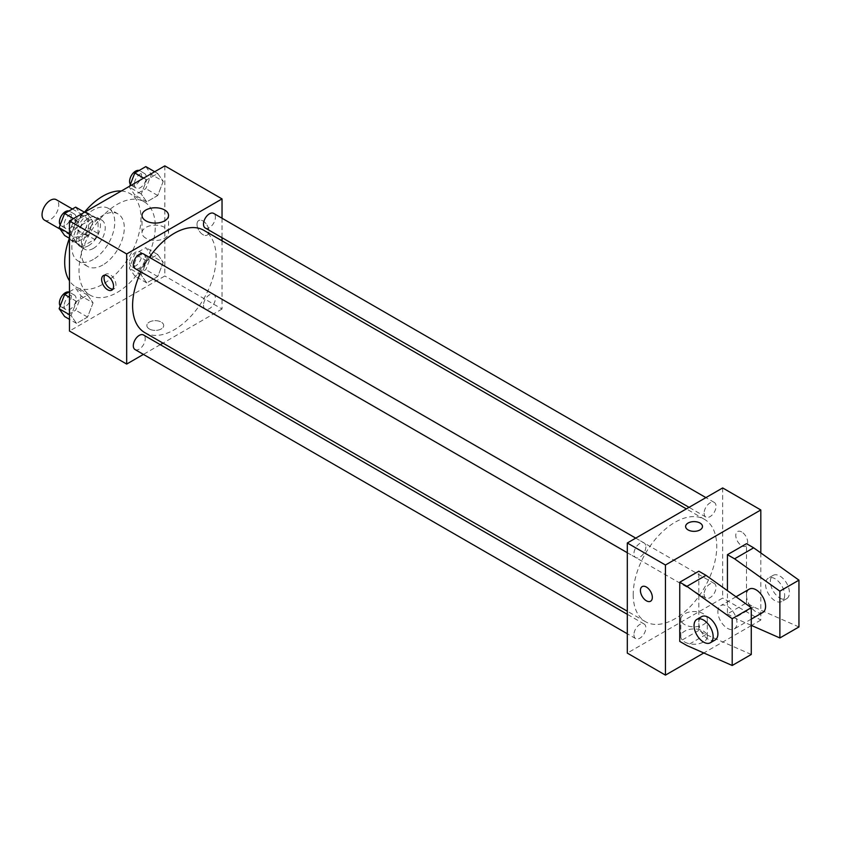 <?xml version="1.0" encoding="UTF-8"?>
<svg xmlns="http://www.w3.org/2000/svg" width="841" height="841" viewBox="0 0 841 841"><rect width="100%" height="100%" fill="white"/><g stroke="black" fill="none" stroke-linecap="round" stroke-linejoin="round"><path stroke-width="0.63" stroke-dasharray="4.21 3.15" d="M44.489 220.132A11.795 6.812 120 0 0 56.294 213.32A11.795 6.812 120 0 0 56.294 199.695M70.655 231.254A11.795 6.812 120 0 0 73.104 236.657A11.795 6.812 120 0 0 84.899 229.845A11.795 6.812 120 0 0 84.899 216.211A11.795 6.812 120 0 0 75.806 219.375A11.795 6.812 120 0 0 70.655 231.254M72.883 218.954L85.12 211.89A16.021 9.251 120 0 1 87.012 212.563A16.021 9.251 120 0 1 88.536 213.866L88.536 227.995A16.021 9.251 120 0 1 85.12 233.914L72.883 240.978A16.021 9.251 120 0 1 70.991 240.305A16.021 9.251 120 0 1 69.467 239.002L69.467 224.873A16.021 9.251 120 0 1 72.883 218.954L82.418 224.463L94.655 217.399L85.12 211.89M85.12 233.914L94.655 239.422L82.418 246.487L72.883 240.978M69.467 239.002L79.001 244.51L79.001 230.381L69.467 224.873M79.001 244.51A16.021 9.251 120 0 0 80.526 245.814A16.021 9.251 120 0 0 82.418 246.487M94.655 239.422A16.021 9.251 120 0 0 98.071 233.493L88.536 227.995M94.655 217.399A16.021 9.251 120 0 1 96.547 218.061A16.021 9.251 120 0 1 98.071 219.375L98.071 233.493M82.418 224.463A16.021 9.251 120 0 0 79.001 230.381M88.536 245.698A16.862 9.735 -60 0 1 80.105 246.539A16.862 9.735 -60 0 1 80.105 227.07A16.862 9.735 -60 0 1 96.967 217.346A16.862 9.735 -60 0 1 99.553 230.844A16.862 9.735 -60 0 1 88.536 245.698M93.309 248.452A16.862 9.735 120 0 0 104.316 233.598A16.862 9.735 120 0 0 101.729 220.09A16.862 9.735 120 0 0 88.747 224.61A16.862 9.735 120 0 0 81.388 241.577A16.862 9.735 120 0 0 84.878 249.293A16.862 9.735 120 0 0 93.309 248.452M98.071 219.375L88.536 213.866M93.309 259.47A30.339 17.514 -60 0 1 78.129 260.973A30.339 17.514 -60 0 1 78.129 225.935A30.339 17.514 -60 0 1 108.478 208.41A30.339 17.514 -60 0 1 113.125 232.726A30.339 17.514 -60 0 1 93.309 259.47M102.844 264.968A30.339 17.514 -60 0 1 87.674 266.471A30.339 17.514 -60 0 1 87.674 231.443A30.339 17.514 -60 0 1 118.013 213.919A30.339 17.514 -60 0 1 122.66 238.234A30.339 17.514 -60 0 1 102.844 264.968M121.304 191.002A53.94 31.149 -60 0 1 129.808 193.483A53.94 31.149 -60 0 1 138.082 236.71A53.94 31.149 -60 0 1 102.844 284.237A53.94 31.149 -60 0 1 75.869 286.918A53.94 31.149 -60 0 1 69.467 280.789M69.414 238.266A53.94 31.149 -60 0 1 84.457 212.216M117.141 292.5A53.94 31.149 120 0 0 152.379 244.962A53.94 31.149 120 0 0 144.116 201.745A53.94 31.149 120 0 0 102.549 216.19A53.94 31.149 120 0 0 79.001 270.476A53.94 31.149 120 0 0 90.176 295.17A53.94 31.149 120 0 0 117.141 292.5M163.249 262.36L157.74 276.552L146.733 282.902L141.225 275.07L146.733 260.889L157.74 254.529L163.249 262.36L157.74 276.552L146.733 282.902L141.225 275.07L146.733 260.889L157.74 254.529L163.249 262.36L151.327 255.475L145.819 269.667L134.812 276.027L129.304 268.195L134.812 254.003L145.819 247.643L151.327 255.475M163.249 181.32L157.74 195.511L146.733 201.861L141.225 194.029L146.733 179.848L157.74 173.488L163.249 181.32L157.74 195.511L146.733 201.861L141.225 194.029L146.733 179.848L157.74 173.488L163.249 181.32L151.327 174.434L145.819 188.626L134.812 194.986L129.304 187.154L129.693 186.155M164.825 165.877L164.825 275.985L69.467 331.039M93.067 302.876L87.559 317.068L76.552 323.428L71.043 315.596L76.552 301.404L87.559 295.044L93.067 302.876L87.559 317.068L76.552 323.428L71.043 315.596L76.552 301.404L87.559 295.044L93.067 302.876L81.146 296L75.637 310.182L64.631 316.542M93.067 221.835L87.559 236.027L76.552 242.387L71.043 234.555L76.552 220.363L87.559 214.003L93.067 221.835L87.559 236.027L76.552 242.387L71.043 234.555L76.552 220.363L87.559 214.003L93.067 221.835L81.146 214.96L75.637 229.141L64.631 235.501M222.035 240.81L222.035 309.015L164.825 275.985M222.035 309.015L162.975 343.117M160.284 344.673L143.422 354.397M149.33 328.978A8.431 4.867 0 0 0 158.507 330.029A8.431 4.867 0 0 0 163.711 325.53A8.431 4.867 0 0 0 155.291 320.663A8.431 4.867 0 0 0 146.86 325.53A8.431 4.867 0 0 0 149.33 328.978A8.431 4.867 0 0 0 158.507 330.019A8.431 4.867 0 0 0 163.711 325.53A8.431 4.867 0 0 0 155.291 320.663A8.431 4.867 0 0 0 146.86 325.53A8.431 4.867 0 0 0 149.33 328.968M144.82 332.647A59.07 34.103 120 0 0 203.89 298.544A59.07 34.103 120 0 0 203.89 230.339M149.341 257.314A59.07 34.103 120 0 0 140.91 271.906M222.035 218.239L222.035 237.709M205.236 228.006A8.431 4.867 120 0 0 213.667 223.138A8.431 4.867 120 0 0 213.667 213.404M203.49 305.188A8.431 4.867 120 0 0 205.236 309.046A8.431 4.867 120 0 0 213.667 304.179A8.431 4.867 120 0 0 213.667 294.445A8.431 4.867 120 0 0 207.17 296.705A8.431 4.867 120 0 0 203.49 305.188M135.054 349.572A8.431 4.867 120 0 0 143.485 344.705A8.431 4.867 120 0 0 143.485 334.97M143.485 253.929A8.431 4.867 -60 0 1 145.23 257.788A8.431 4.867 -60 0 1 141.551 266.271A8.431 4.867 -60 0 1 135.054 268.531M197.004 224.368A8.431 4.867 -120 0 0 200.684 232.852A8.431 4.867 -120 0 0 207.18 235.112A8.431 4.867 -120 0 0 207.18 225.377A8.431 4.867 -120 0 0 198.749 220.51A8.431 4.867 -120 0 0 197.004 224.368A8.431 4.867 -120 0 0 200.684 232.852A8.431 4.867 -120 0 0 207.18 235.112A8.431 4.867 -120 0 0 207.18 225.377A8.431 4.867 -120 0 0 198.749 220.51A8.431 4.867 -120 0 0 197.004 224.368M104.768 275.175A8.431 4.867 60 0 1 105.798 274.177A8.431 4.867 60 0 1 112.295 276.437A8.431 4.867 60 0 1 115.974 284.92A8.431 4.867 60 0 1 114.229 288.778A8.431 4.867 60 0 1 112.852 289.167M145.914 238.234A13.256 7.653 180 0 1 142.024 232.82A13.256 7.653 180 0 1 155.291 225.167A13.256 7.653 180 0 1 168.547 232.82A13.256 7.653 180 0 1 160.358 239.895A13.256 7.653 180 0 1 145.914 238.234M633.22 594.64A59.07 34.103 120 0 0 645.457 621.678A59.07 34.103 120 0 0 704.516 587.575A59.07 34.103 120 0 0 704.516 519.37A59.07 34.103 120 0 0 658.997 535.191A59.07 34.103 120 0 0 633.22 594.64M645.856 546.818A8.431 4.867 -60 0 1 642.177 555.302A8.431 4.867 -60 0 1 635.68 557.562A8.431 4.867 -60 0 1 635.68 547.827A8.431 4.867 -60 0 1 644.111 542.96A8.431 4.867 -60 0 1 645.856 546.818M704.117 594.219A8.431 4.867 120 0 0 705.862 598.077A8.431 4.867 120 0 0 714.293 593.22A8.431 4.867 120 0 0 714.293 583.486A8.431 4.867 120 0 0 707.796 585.746A8.431 4.867 120 0 0 704.117 594.219M633.935 634.745A8.431 4.867 120 0 0 635.68 638.603A8.431 4.867 120 0 0 644.111 633.736A8.431 4.867 120 0 0 644.111 624.001A8.431 4.867 120 0 0 637.615 626.261A8.431 4.867 120 0 0 633.935 634.745M704.117 513.178A8.431 4.867 120 0 0 705.862 517.036A8.431 4.867 120 0 0 714.293 512.18A8.431 4.867 120 0 0 714.293 502.445A8.431 4.867 120 0 0 707.796 504.705A8.431 4.867 120 0 0 704.117 513.178M722.661 487.938L722.661 598.046L627.302 653.1M684.679 641.998A13.256 7.653 0 0 0 699.134 643.659A13.256 7.653 0 0 0 707.313 636.584A13.256 7.653 0 0 0 694.056 628.931A13.256 7.653 0 0 0 680.8 636.584A13.256 7.653 0 0 0 684.679 641.998M760.811 552.915L760.811 620.069L722.661 598.046M760.811 620.069L751.486 625.452M751.276 625.578L703.801 652.984M684.679 624.6A13.256 7.653 180 0 1 680.8 619.186A13.256 7.653 180 0 1 694.056 611.533A13.256 7.653 180 0 1 707.313 619.186A13.256 7.653 180 0 1 699.134 626.261A13.256 7.653 180 0 1 684.679 624.6M741.73 531.985A8.431 4.867 -120 0 0 737.525 531.565A8.431 4.867 -120 0 0 737.525 541.299A8.431 4.867 -120 0 0 745.946 546.166A8.431 4.867 -120 0 0 747.239 539.407A8.431 4.867 -120 0 0 741.73 531.985A8.431 4.867 60 0 1 747.239 539.407A8.431 4.867 60 0 1 745.946 546.166A8.431 4.867 60 0 1 737.515 541.299A8.431 4.867 60 0 1 737.515 531.565A8.431 4.867 60 0 1 741.73 531.985M685.625 526.477L685.625 526.487A8.431 4.867 0 0 0 685.625 526.487A8.431 4.867 0 0 0 690.829 530.976A8.431 4.867 0 0 0 700.017 529.925A8.431 4.867 0 0 0 702.487 526.487A8.431 4.867 0 0 0 702.487 526.477L702.487 526.487M650.587 601.22L650.598 601.22A8.431 4.867 -120 0 0 650.598 591.486A8.431 4.867 -120 0 0 642.167 586.619L642.167 586.619M751.276 654.477L705.977 634.524L698.829 630.393L698.829 571.207M698.829 630.393L679.749 641.41M798.95 626.955L753.652 606.992L746.503 602.871L727.433 613.877L727.433 590.655M746.503 602.871L746.503 543.685M749.299 589.12A13.488 7.79 -120 0 0 746.503 595.302A13.488 7.79 -120 0 0 752.39 608.873A13.488 7.79 -120 0 0 762.787 612.479M727.433 613.877L734.582 618.009L751.276 625.357M717.899 611.817A13.488 7.79 60 0 1 720.684 605.636A13.488 7.79 60 0 1 731.081 609.252A13.488 7.79 60 0 1 736.968 622.824A13.488 7.79 60 0 1 734.172 628.994A13.488 7.79 60 0 1 723.786 625.389A13.488 7.79 60 0 1 717.899 611.817M715.102 640.012A13.488 7.79 60 0 1 708.364 639.339A13.488 7.79 60 0 1 699.554 627.46A13.488 7.79 60 0 1 701.615 616.653M784.642 595.302A13.488 7.79 60 0 1 781.857 601.473A13.488 7.79 60 0 1 775.108 600.8A13.488 7.79 60 0 1 766.298 588.921A13.488 7.79 60 0 1 768.369 578.114A13.488 7.79 60 0 1 778.755 581.73A13.488 7.79 60 0 1 784.642 595.302M779.88 598.046A13.488 7.79 -120 0 0 786.619 598.718A13.488 7.79 -120 0 0 786.619 583.149A13.488 7.79 -120 0 0 773.131 575.36A13.488 7.79 -120 0 0 771.071 586.166A13.488 7.79 -120 0 0 779.88 598.046M753.652 606.992L734.582 618.009M705.977 634.524L686.908 645.531M75.637 207.128L81.146 214.96M64.168 224.757A8.431 4.867 120 0 0 65.913 228.615A8.431 4.867 120 0 0 74.344 223.748A8.431 4.867 120 0 0 74.344 214.013A8.431 4.867 120 0 0 67.848 216.274A8.431 4.867 120 0 0 64.168 224.757M87.559 236.027L75.637 229.141M76.552 242.387L69.467 238.297M71.043 234.555L69.467 233.64M76.552 220.363L73.493 218.597M87.559 214.003L84.51 212.247M60.184 224.946A8.431 4.867 120 0 0 61.151 225.861A8.431 4.867 120 0 0 69.582 220.994A8.431 4.867 120 0 0 69.582 211.259A8.431 4.867 120 0 0 68.941 210.986M145.819 166.602L151.327 174.434M134.36 184.232A8.431 4.867 120 0 0 136.105 188.09A8.431 4.867 120 0 0 144.526 183.222A8.431 4.867 120 0 0 144.526 173.498A8.431 4.867 120 0 0 138.04 175.748A8.431 4.867 120 0 0 134.36 184.232M157.74 195.511L145.819 188.626M146.733 201.861L134.812 194.986M141.225 194.029L129.304 187.154M146.733 179.848L143.674 178.082M157.74 173.488L154.691 171.722M130.366 184.431A8.431 4.867 120 0 0 131.333 185.335A8.431 4.867 120 0 0 139.764 180.479A8.431 4.867 120 0 0 139.764 170.744A8.431 4.867 120 0 0 139.122 170.471M69.467 291.732L75.637 288.169L81.146 296M64.168 305.798A8.431 4.867 120 0 0 65.913 309.656A8.431 4.867 120 0 0 74.344 304.789A8.431 4.867 120 0 0 74.344 295.054A8.431 4.867 120 0 0 67.848 297.315A8.431 4.867 120 0 0 64.168 305.798M87.559 317.068L75.637 310.182M76.552 323.428L69.467 319.338M71.043 315.596L69.467 314.681M76.552 301.404L69.467 297.315M87.559 295.044L75.637 288.169M60.184 305.987A8.431 4.867 120 0 0 61.151 306.902A8.431 4.867 120 0 0 69.582 302.035A8.431 4.867 120 0 0 69.582 292.3A8.431 4.867 120 0 0 68.941 292.027M134.36 265.272A8.431 4.867 120 0 0 136.105 269.131A8.431 4.867 120 0 0 144.526 264.263A8.431 4.867 120 0 0 144.526 254.539A8.431 4.867 120 0 0 138.04 256.789A8.431 4.867 120 0 0 134.36 265.272M157.74 276.552L145.819 269.667M146.733 282.902L134.812 276.027M141.225 275.07L129.304 268.195M146.733 260.889L134.812 254.003M157.74 254.529L145.819 247.643M129.588 262.518A8.431 4.867 120 0 0 131.333 266.376A8.431 4.867 120 0 0 139.764 261.519A8.431 4.867 120 0 0 139.764 251.785A8.431 4.867 120 0 0 133.267 254.045A8.431 4.867 120 0 0 129.588 262.518M60.205 229.204L73.104 236.657M72.4 208.999L84.899 216.211M101.729 220.09L96.967 217.346M84.878 249.293L80.105 246.539M96.547 218.061L87.012 212.563M80.526 245.814L70.991 240.305M118.013 213.919L108.478 208.41M87.674 266.471L78.129 260.973M144.116 201.745L129.808 193.483M90.176 295.17L75.869 286.918M105.798 274.177L103.39 275.564M114.229 288.778L111.821 290.166M168.547 232.82L168.547 215.422M142.024 232.82L142.024 215.422M704.516 519.37L686.372 508.889M645.457 621.678L627.302 611.197M627.302 552.726L635.68 557.562M635.733 538.124L644.111 542.96M714.293 583.486L213.667 294.445M705.862 598.077L205.236 309.046M644.111 624.001L627.302 614.308M635.68 638.603L627.302 633.767M714.293 502.445L705.914 497.609M705.862 517.036L689.063 507.344M707.313 636.584L707.313 619.186M680.8 636.584L680.8 619.186M736.012 596.795L720.684 605.636M751.276 619.123L734.172 628.994M773.131 575.36L768.369 578.114M786.619 598.718L781.857 601.473M74.344 214.013L69.582 211.259M65.913 228.615L61.151 225.861M144.526 173.498L139.764 170.744M136.105 188.09L131.333 185.335M74.344 295.054L69.582 292.3M65.913 309.656L61.151 306.902M144.526 254.539L139.764 251.785M136.105 269.131L131.333 266.376"/><path stroke-width="1.26" d="M72.4 208.999L56.294 199.695A11.795 6.812 120 0 0 47.201 202.86A11.795 6.812 120 0 0 42.05 214.739A11.795 6.812 120 0 0 44.489 220.132L60.205 229.204M69.467 280.789A53.94 31.149 -60 0 1 69.414 238.266M84.457 212.216A53.94 31.149 -60 0 1 121.304 191.002M143.422 354.397L126.676 364.069L69.467 331.039L69.467 220.931L164.825 165.877L222.035 198.907L222.035 218.239M162.975 343.117L160.284 344.673M140.91 271.906A59.07 34.103 120 0 0 132.594 305.598A59.07 34.103 120 0 0 144.82 332.647L627.302 611.197M686.372 508.889L203.89 230.339A59.07 34.103 120 0 0 149.341 257.314M222.035 237.709L222.035 240.81M126.676 364.069L126.676 253.961L222.035 198.907M705.914 497.609L213.667 213.404A8.431 4.867 120 0 0 207.17 215.664A8.431 4.867 120 0 0 203.49 224.148A8.431 4.867 120 0 0 205.236 228.006L689.063 507.344M627.302 614.308L143.485 334.97A8.431 4.867 120 0 0 136.988 337.23A8.431 4.867 120 0 0 133.309 345.714A8.431 4.867 120 0 0 135.054 349.572L627.302 633.767M627.302 552.726L135.054 268.531A8.431 4.867 -60 0 1 135.054 258.797A8.431 4.867 -60 0 1 143.485 253.929L635.733 538.124M126.676 253.961L69.467 220.931M145.914 220.836A13.256 7.653 180 0 1 142.024 215.422A13.256 7.653 180 0 1 155.291 207.769A13.256 7.653 180 0 1 168.547 215.422A13.256 7.653 180 0 1 160.358 222.497A13.256 7.653 180 0 1 145.914 220.836M113.567 286.308A8.431 4.867 60 0 1 111.821 290.166A8.431 4.867 60 0 1 103.39 285.299A8.431 4.867 60 0 1 103.39 275.564A8.431 4.867 60 0 1 109.887 277.824A8.431 4.867 60 0 1 113.567 286.308M112.852 289.167A8.431 4.867 60 0 1 105.798 283.911A8.431 4.867 60 0 1 104.768 275.175M703.801 652.984L665.452 675.123L627.302 653.1L627.302 542.992L722.661 487.938L760.811 509.961L760.811 552.915M700.017 529.914A8.431 4.867 180 0 1 690.829 530.976A8.431 4.867 180 0 1 685.625 526.477A8.431 4.867 180 0 1 694.056 521.609A8.431 4.867 180 0 1 702.487 526.477A8.431 4.867 180 0 1 700.017 529.914M665.452 675.123L665.452 565.015L627.302 542.992M665.452 565.015L760.811 509.961M702.487 526.477A8.431 4.867 0 0 0 694.056 521.62A8.431 4.867 0 0 0 685.625 526.477M642.167 586.619A8.431 4.867 -120 0 0 640.874 593.368A8.431 4.867 -120 0 0 646.382 600.8A8.431 4.867 60 0 1 640.874 593.368A8.431 4.867 60 0 1 642.167 586.619A8.431 4.867 60 0 1 650.587 591.486A8.431 4.867 60 0 1 650.587 601.22A8.431 4.867 60 0 1 646.382 600.8A8.431 4.867 -120 0 0 650.598 601.22M679.749 641.41L679.749 582.224L686.908 586.345L732.196 618.692L732.196 665.494L686.908 645.531L679.749 641.41M732.196 665.494L751.276 654.477L751.276 607.686L705.977 575.339L698.829 571.207L679.749 582.224M727.433 590.655L727.433 554.692L746.503 543.685L753.652 547.817L798.95 580.153L798.95 626.955L779.88 637.962L779.88 591.17L734.582 558.823L727.433 554.692M751.276 619.123L762.787 612.479A13.488 7.79 -120 0 0 762.787 596.91A13.488 7.79 -120 0 0 749.299 589.12L736.012 596.795M751.276 625.357L779.88 637.962M696.853 619.407L701.615 616.653A13.488 7.79 60 0 1 715.102 624.432A13.488 7.79 60 0 1 715.102 640.012L710.34 642.766A13.488 7.79 60 0 1 703.591 642.093A13.488 7.79 60 0 1 694.782 630.214A13.488 7.79 60 0 1 696.853 619.407A13.488 7.79 60 0 1 710.34 627.186A13.488 7.79 60 0 1 710.34 642.766M798.95 580.153L779.88 591.17M751.276 607.686L732.196 618.692M753.652 547.817L734.582 558.823M705.977 575.339L686.908 586.345M69.467 238.297L64.631 235.501L59.122 227.669L64.631 213.477L75.637 207.128L84.51 212.247M69.467 233.64L59.122 227.669M73.493 218.597L64.631 213.477M68.941 210.986A8.431 4.867 120 0 0 62.697 213.94A8.431 4.867 120 0 0 59.406 222.003A8.431 4.867 120 0 0 60.184 224.946M129.693 186.155L134.812 172.962L145.819 166.602L154.691 171.722M143.674 178.082L134.812 172.962M139.122 170.471A8.431 4.867 120 0 0 132.878 173.425A8.431 4.867 120 0 0 129.588 181.477A8.431 4.867 120 0 0 130.366 184.431M69.467 319.338L64.631 316.542L59.122 308.71L64.631 294.518L69.467 291.732M69.467 314.681L59.122 308.71M69.467 297.315L64.631 294.518M68.941 292.027A8.431 4.867 120 0 0 62.697 294.981A8.431 4.867 120 0 0 59.406 303.044A8.431 4.867 120 0 0 60.184 305.987"/></g></svg>
